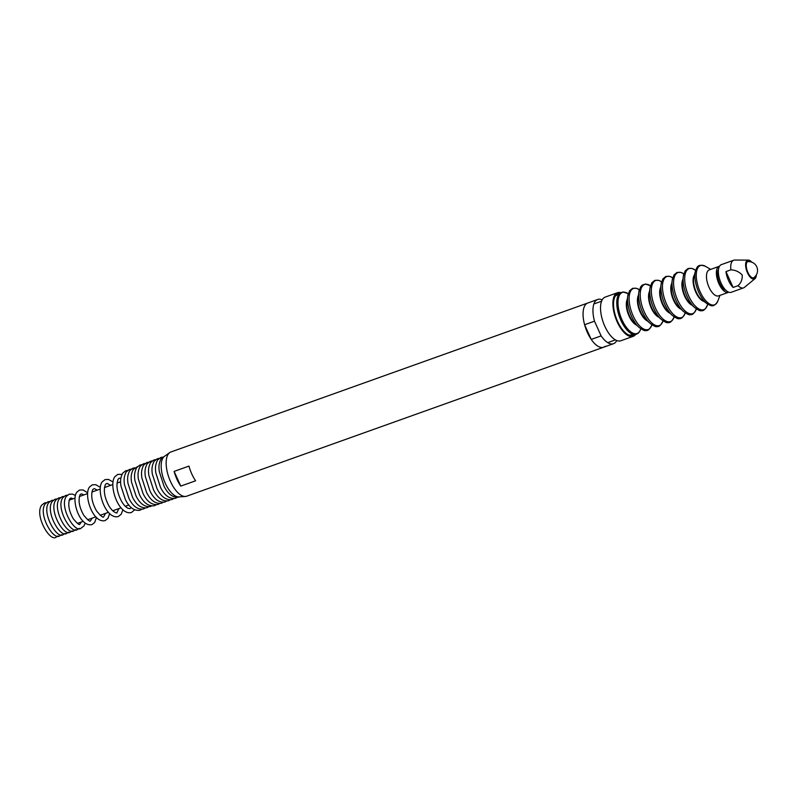 <?xml version="1.0" encoding="UTF-8"?>
<svg xmlns="http://www.w3.org/2000/svg" width="797" height="797" viewBox="0 0 797 797"><rect width="100%" height="100%" fill="white"/><g stroke="black" fill="none" stroke-linecap="round" stroke-linejoin="round"><path stroke-width="1.2" d="M185.412 496.461L178.976 496.9A21.718 9.703 -109.7 0 1 163.933 480.023A21.718 9.703 -109.7 0 1 164.043 456.671A21.718 9.703 -109.7 0 1 164.481 456.322L169.731 452.586A23.482 10.491 70.3 0 0 169.263 452.965A23.482 10.491 70.3 0 0 169.143 478.21A23.482 10.491 70.3 0 0 185.412 496.461A23.482 10.491 70.3 0 0 186.707 496.192L603.608 347.223A23.482 10.491 70.3 0 0 605.242 346.237M594.492 321.191A23.482 10.491 -109.7 0 1 597.7 299.473L587.807 303.009A23.482 10.491 70.3 0 0 586.164 303.996A23.482 10.491 70.3 0 0 586.582 330.616A23.482 10.491 70.3 0 0 603.608 347.223A23.482 10.491 -109.7 0 1 591.235 339.422L601.127 335.896L594.492 321.191L584.599 324.728A23.482 10.491 -109.7 0 1 587.807 303.009L170.907 451.979A23.482 10.491 70.3 0 0 169.731 452.586M174.125 471.396A23.482 10.491 70.3 0 0 180.77 486.1L195.604 480.8A23.482 10.491 -109.7 0 1 188.969 466.096L174.125 471.396L180.77 486.1M751.81 262.173A9.982 4.453 70.3 0 0 748.353 260.111A9.982 4.453 70.3 0 0 746.938 260.649A9.982 4.453 70.3 0 0 747.427 272.704A9.982 4.453 70.3 0 0 754.978 278.671A9.982 4.453 70.3 0 0 755.048 278.611A9.982 4.453 70.3 0 0 756.353 274.885M748.353 260.111L734.744 260.051A14.675 6.555 70.3 0 0 733.688 260.23A14.675 6.555 70.3 0 0 732.672 260.848A14.675 6.555 70.3 0 0 730.899 269.834C735.332 270.024 739.098 271.737 742.196 274.975C742.525 279.219 741.15 282.786 738.052 285.685A14.675 6.555 70.3 0 0 743.571 287.866A14.675 6.555 70.3 0 0 744.488 287.338A14.675 6.555 70.3 0 0 744.587 287.249M750.206 261.745A8.807 3.935 70.3 0 0 748.034 261.336A8.807 3.935 70.3 0 0 747.417 261.715A8.807 3.935 70.3 0 0 747.566 271.697A8.807 3.935 70.3 0 0 753.952 277.924A8.807 3.935 70.3 0 0 754.57 277.555A8.807 3.935 70.3 0 0 755.387 276.23M733.688 260.23L721.325 264.644A14.675 6.555 70.3 0 0 720.309 265.262A14.675 6.555 70.3 0 0 720.558 281.899A14.675 6.555 70.3 0 0 731.208 292.29L743.571 287.866M738.052 285.685L733.11 287.448A14.675 6.555 -109.7 0 1 725.957 271.608L730.899 269.834M733.11 287.448L725.957 271.608M616.739 340.538A23.482 10.491 -109.7 0 1 613.501 343.696A23.482 10.491 -109.7 0 1 601.127 335.896M597.7 299.473A23.482 10.491 -109.7 0 1 602.203 299.861M584.599 324.728L591.235 339.422M719.502 266.258A13.798 6.157 70.3 0 0 719.153 266.357L709.26 269.894A13.798 6.157 70.3 0 0 706.859 273.082A13.798 6.157 70.3 0 0 709.639 288.534A13.798 6.157 70.3 0 0 718.545 295.876L728.438 292.34A13.798 6.157 70.3 0 0 728.767 292.2M719.153 266.357A13.798 6.157 70.3 0 0 716.752 269.545A13.798 6.157 70.3 0 0 719.532 284.997A13.798 6.157 70.3 0 0 728.438 292.34M718.505 269.396A11.736 5.24 70.3 0 0 717.798 271.01A11.736 5.24 70.3 0 0 719.402 282.507A11.736 5.24 70.3 0 0 726.007 290.407M620.724 292.609A23.183 10.351 70.3 0 0 617.575 292.678L605.212 297.102A23.183 10.351 70.3 0 0 601.177 302.452A23.183 10.351 70.3 0 0 605.859 328.434A23.183 10.351 70.3 0 0 620.813 340.767L633.177 336.344A23.183 10.351 70.3 0 0 635.667 334.411M617.575 292.678A23.183 10.351 70.3 0 0 613.541 298.038A23.183 10.351 70.3 0 0 618.223 324.01A23.183 10.351 70.3 0 0 633.177 336.344M619.249 293.535A22.007 9.833 70.3 0 0 617.974 293.784A22.007 9.833 70.3 0 0 614.138 298.875A22.007 9.833 70.3 0 0 618.582 323.532A22.007 9.833 70.3 0 0 632.788 335.238A22.007 9.833 70.3 0 0 633.934 334.63M628.156 294.053A21.798 9.733 70.3 0 0 627.757 296.056L626.92 302.013A14.784 6.605 70.3 0 0 634.492 323.213L638.915 327.288C642.651 330.038 644.952 331.124 645.839 330.546C647.991 331.004 650.033 329.012 651.966 324.558M639.274 290.078A21.798 9.733 70.3 0 0 638.865 292.081L638.038 298.048A14.784 6.605 70.3 0 0 645.61 319.238L650.033 323.323C653.769 326.063 656.07 327.149 656.957 326.571C659.109 327.039 661.151 325.046 663.074 320.583M650.392 286.113A21.798 9.733 70.3 0 0 649.983 288.106L649.147 294.073A14.784 6.605 70.3 0 0 656.728 315.263L661.151 319.348C664.887 322.098 667.189 323.174 668.075 322.596C670.227 323.064 672.269 321.071 674.192 316.618M661.51 282.138A21.798 9.733 70.3 0 0 661.102 284.14L660.265 290.098A14.784 6.605 70.3 0 0 667.836 311.288L672.269 315.373C675.995 318.123 678.307 319.208 679.193 318.631C681.345 319.089 683.388 317.096 685.31 312.643M672.618 278.163A21.798 9.733 70.3 0 0 672.22 280.165L671.383 286.123A14.784 6.605 70.3 0 0 678.954 307.323L683.388 311.398C687.114 314.148 689.425 315.233 690.312 314.656C692.463 315.124 694.506 313.121 696.429 308.668M683.736 274.188A21.798 9.733 70.3 0 0 683.338 276.19L682.501 282.158A14.784 6.605 70.3 0 0 690.072 303.348L694.496 307.433C698.232 310.172 700.543 311.258 701.43 310.681C703.582 311.149 705.614 309.156 707.547 304.693L707.686 304.135A21.798 9.733 70.3 0 1 707.567 304.613A21.798 9.733 70.3 0 1 692.693 302.98A21.798 9.733 70.3 0 1 685.31 273.63A21.798 9.733 70.3 0 1 695.632 270.382L692.015 268.43L688.16 268.45L685.171 270.88L683.338 276.19A21.798 9.733 70.3 0 0 694.496 307.433M693.938 276.868A14.725 6.575 70.3 0 0 693.908 276.967A14.725 6.575 70.3 0 0 702.187 300.13L707.138 303.747C710.625 305.52 713.524 308.399 717.818 301.097A20.871 9.325 70.3 0 1 703.472 297.789A20.871 9.325 70.3 0 1 696.857 270.332A20.871 9.325 70.3 0 1 705.395 266.318L710.695 269.386M703.96 301.425A14.745 6.585 -109.7 0 1 695.552 291.622A14.745 6.585 -109.7 0 1 693.47 277.017A14.745 6.585 -109.7 0 1 694.466 274.835M692.085 305.201A14.784 6.605 -109.7 0 1 684.105 294.94A14.784 6.605 -109.7 0 1 682.302 280.962A14.784 6.605 -109.7 0 1 682.88 279.448M683.388 311.398A21.798 9.733 70.3 0 1 672.22 280.165L674.053 274.845L677.052 272.415L680.897 272.405L683.826 273.859A21.798 9.733 70.3 0 0 674.192 277.605A21.798 9.733 70.3 0 0 681.445 306.765A21.798 9.733 70.3 0 0 696.349 308.917M680.967 309.166A14.784 6.605 -109.7 0 1 672.987 298.915A14.784 6.605 -109.7 0 1 671.184 284.937A14.784 6.605 -109.7 0 1 671.761 283.423M672.269 315.373A21.798 9.733 70.3 0 1 661.102 284.14L662.935 278.82L665.933 276.39L669.779 276.37L672.708 277.834A21.798 9.733 70.3 0 0 663.074 281.58A21.798 9.733 70.3 0 0 670.327 310.74A21.798 9.733 70.3 0 0 685.231 312.892M669.849 313.141A14.784 6.605 -109.7 0 1 661.869 302.89A14.784 6.605 -109.7 0 1 660.065 288.912A14.784 6.605 -109.7 0 1 660.643 287.398M661.151 319.348A21.798 9.733 70.3 0 1 649.983 288.106L651.816 282.796L654.815 280.365L658.661 280.345L661.59 281.799A21.798 9.733 70.3 0 0 651.956 285.545A21.798 9.733 70.3 0 0 659.209 314.715A21.798 9.733 70.3 0 0 674.123 316.867M658.73 317.116A14.784 6.605 -109.7 0 1 650.75 306.855A14.784 6.605 -109.7 0 1 648.957 292.878A14.784 6.605 -109.7 0 1 649.525 291.373M650.033 323.323A21.798 9.733 70.3 0 1 638.865 292.081L640.698 286.761L642.203 285.147L645.371 284.021L650.472 285.774A21.798 9.733 70.3 0 0 640.838 289.52A21.798 9.733 70.3 0 0 648.091 318.68A21.798 9.733 70.3 0 0 663.004 320.842M647.612 321.091A14.784 6.605 -109.7 0 1 639.642 310.83A14.784 6.605 -109.7 0 1 637.839 296.853A14.784 6.605 -109.7 0 1 638.417 295.338M638.915 327.288A21.798 9.733 70.3 0 1 627.757 296.056L629.59 290.736L632.579 288.305L636.424 288.295L639.363 289.749A21.798 9.733 70.3 0 0 629.72 293.495A21.798 9.733 70.3 0 0 636.972 322.655A21.798 9.733 70.3 0 0 651.886 324.807M636.494 325.056A14.784 6.605 -109.7 0 1 628.524 314.805A14.784 6.605 -109.7 0 1 626.721 300.828A14.784 6.605 -109.7 0 1 627.299 299.313M628.235 293.724A21.798 9.733 70.3 0 0 618.602 297.47A21.798 9.733 70.3 0 0 625.854 326.631A21.798 9.733 70.3 0 0 640.768 328.782M615.334 296.046L620.355 292.828A22.236 9.933 70.3 0 0 617.396 297.51A22.236 9.933 70.3 0 0 621.391 321.42A22.236 9.933 70.3 0 0 635.229 334.481C637.949 334.102 639.822 332.12 640.848 328.533M705.395 266.318C697.305 263.408 697.126 267.463 695.482 270.87A20.802 9.295 70.3 0 0 695.442 271.03A20.802 9.295 70.3 0 0 707.138 303.747M69.1 500.197L74.938 498.105M79.321 496.541L87.55 493.602M91.844 492.068L100.173 489.089M104.407 487.575L112.795 484.576M116.99 483.082L120.606 481.786M77.389 523.41L83.237 521.318M87.61 519.764L95.849 516.815M100.143 515.28L108.462 512.312M112.696 510.797L121.094 507.799M125.278 506.294L128.905 504.999M162.648 457.119L160.835 457.468L157.696 459.919C154.578 465.677 155.564 470.23 155.784 472.741L160.496 487.365C164.521 495.485 169.502 499.141 175.44 498.334L177.064 497.448M159.161 458.385L157.348 458.733L154.21 461.184C151.091 466.942 152.078 471.485 152.297 473.996L157.009 488.611C161.024 496.72 166.005 500.367 171.933 499.56L173.557 498.683M155.664 459.65L153.851 459.999L150.723 462.449C147.604 468.198 148.591 472.741 148.81 475.251L153.512 489.846C157.537 497.956 162.508 501.602 168.426 500.795L170.05 499.908M152.177 460.915L150.364 461.264L147.226 463.715C144.118 469.463 145.104 474.006 145.323 476.506L150.025 491.091C154.04 499.191 159.001 502.827 164.929 502.02L166.553 501.144M148.69 462.19L146.867 462.539L143.739 464.99C140.631 470.728 141.617 475.261 141.826 477.762L146.528 492.337C150.543 500.416 155.505 504.063 161.422 503.256L163.046 502.379M145.193 463.455L143.38 463.804L140.252 466.255C137.144 471.983 138.13 476.516 138.339 479.017L143.042 493.572C147.046 501.652 152.008 505.288 157.916 504.491L159.539 503.604M141.707 464.721L139.893 465.069L136.765 467.52C133.667 473.249 134.643 477.772 134.852 480.272L139.545 494.817C143.55 502.887 148.511 506.523 154.409 505.716L156.043 504.84M137.443 466.693L133.318 469.353C130.27 475.042 131.266 479.425 131.505 482.046L136.018 495.883C139.854 503.694 144.675 507.231 150.503 506.484L151.5 506.015M134.723 467.879L132.85 468.218L129.791 470.619C126.733 476.297 127.729 480.691 127.968 483.311L132.491 497.139C136.327 504.959 141.149 508.496 146.977 507.739L148.64 506.822M131.196 469.134L129.323 469.483L126.265 471.874C123.206 477.562 124.202 481.946 124.442 484.566L128.965 498.404C132.8 506.215 137.622 509.751 143.45 509.004L145.114 508.087M127.669 470.399L125.796 470.738L122.738 473.139C119.68 478.818 120.676 483.211 120.915 485.831L125.438 499.659C129.263 507.48 134.095 511.016 139.923 510.259L141.577 509.343M120.835 478.339L119.221 478.23L118.205 479.077C115.864 484.915 116.91 492.177 121.353 500.865C122.987 504.043 125.159 506.503 127.859 508.267L130.08 508.635L131.266 507.53M121.991 474.394L117.836 474.364L114.858 476.696C108.292 485.313 118.723 515.828 131.465 512.501L134.663 509.851M72.995 498.802L71.033 497.995L69.767 498.703C67.725 504.362 68.901 511.056 73.304 518.787C77.379 523.629 79.561 525.412 79.859 524.147L81.294 522.015M75.356 495.435L72.577 494.1L69.15 494.19L66.42 496.322C58.809 506.324 75.067 534.428 81.234 528.022L83.964 525.89L85.249 523.121M110.653 485.343L107.057 483.371L105.513 484.247C103.271 489.836 104.287 496.83 108.551 505.218C112.566 512.591 117.697 513.647 116.9 512.68L118.952 508.566M112.985 481.916L108.462 479.425L105.074 479.595L102.165 481.866C95.799 490.225 105.881 519.783 118.285 516.546L121.194 514.274L122.927 509.731M97.264 490.125L94.275 488.601L92.811 489.418C90.589 495.375 91.844 502.558 96.576 510.967C100.93 516.157 103.311 518.08 103.71 516.725L105.563 513.348M100.292 487.326L95.75 484.686L92.313 484.815L89.473 487.037C83.376 495.106 92.88 523.629 105.094 520.6L107.934 518.379L109.687 513.597M83.844 494.927L81.463 493.841L80.118 494.588C77.996 500.277 79.202 507.161 83.745 515.251C87.929 520.232 90.191 522.075 90.529 520.77L92.143 518.14M87.61 492.745L83.027 489.946L79.551 490.045L76.771 492.207C71.102 499.908 79.521 527.196 91.914 524.645L94.684 522.473L96.437 517.432M67.496 495.146L65.623 495.455L62.893 497.587C55.282 507.579 71.531 535.694 77.707 529.278L79.361 528.331M63.969 496.411L62.086 496.72L59.357 498.842C51.745 508.845 68.004 536.959 74.171 530.543L75.825 529.587M60.433 497.667L58.55 497.976L55.83 500.108C48.209 510.11 64.467 538.214 70.644 531.808L72.288 530.852M56.906 498.932L55.023 499.241L52.293 501.373C44.682 511.365 60.931 539.479 67.107 533.063L68.761 532.117M53.369 500.197L51.486 500.506L48.756 502.638C41.145 512.63 57.404 540.745 63.581 534.329L65.224 533.382M49.842 501.452L47.959 501.761L45.23 503.893C37.618 513.896 53.867 542 60.044 535.594L61.698 534.638M46.306 502.718L44.423 503.027L41.693 505.159C34.082 515.151 50.341 543.265 56.507 536.859L58.161 535.903M164.899 456.023L161.183 458.654C158.065 464.422 159.051 468.975 159.27 471.485L163.993 486.13C168.018 494.25 172.999 497.906 178.936 497.099L179.494 496.87M601.586 301.206L593.904 303.946M615.404 339.891L607.732 342.64M754.978 278.671L744.488 287.338M753.215 278.023A8.807 8.807 0 0 0 747.397 261.735M613.501 343.696L603.608 347.223M620.355 292.828L623.154 291.961L628.245 293.714M629.311 335.168L635.229 334.481M693.908 276.967L695.482 270.87M719.98 295.358L717.818 301.097"/></g></svg>
